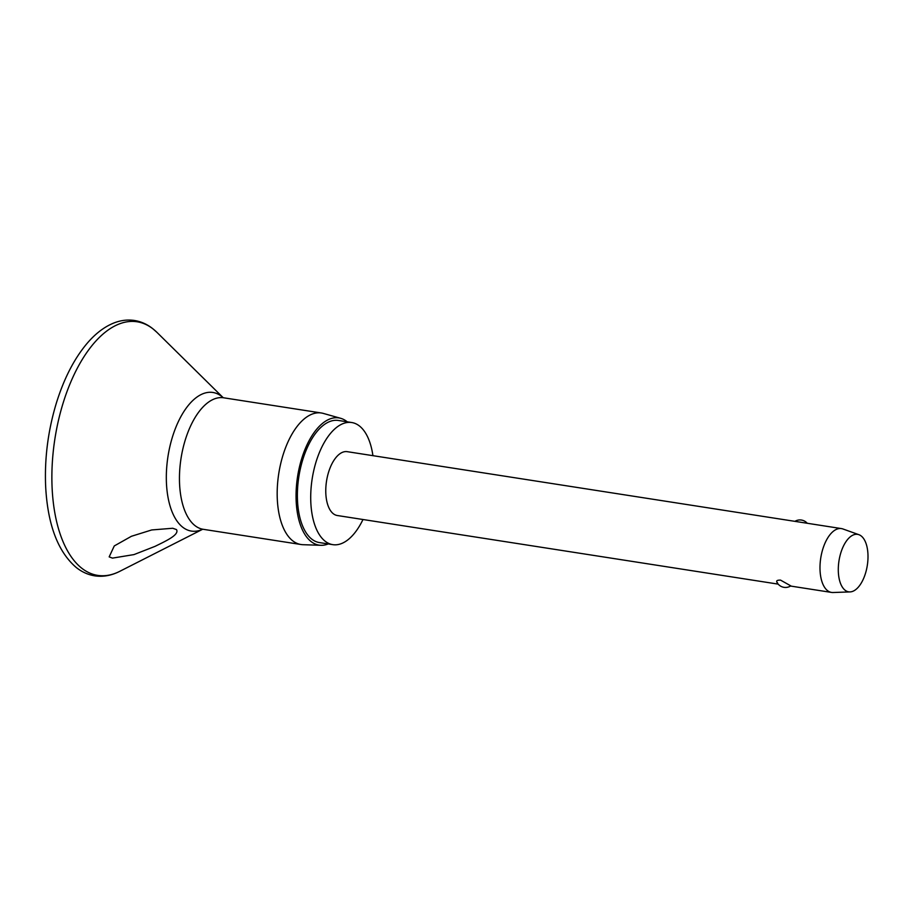 <?xml version="1.0" encoding="UTF-8"?>
<svg xmlns="http://www.w3.org/2000/svg" width="913" height="913" viewBox="0 0 913 913"><rect width="100%" height="100%" fill="white"/><g stroke="black" fill="none" stroke-linecap="round" stroke-linejoin="round"><path stroke-width="1.37" d="M109.172 556.884L114.273 545.94L131.415 536.285L151.729 529.951L172.717 528.262L176.46 529.574C179.804 534.813 165.139 541.363 155.027 546.362L133.983 554.59L112.47 558.117L109.172 556.884M328.246 543.943A64.367 31.761 -81.2 0 1 320.931 545.301L302.899 544.696A66.546 32.822 -81.2 0 1 300.948 544.502A66.546 32.822 -81.2 0 1 292.582 540.713A66.546 32.822 -81.2 0 1 280.428 464.82A66.546 32.822 -81.2 0 1 321.41 412.996A66.546 32.822 -81.2 0 1 323.328 413.418L340.697 418.314A64.367 31.761 -81.2 0 1 346.929 421.578A64.367 31.761 -81.2 0 1 347.248 421.84M320.931 545.301A64.367 31.761 -81.2 0 1 310.968 541.455A64.367 31.761 -81.2 0 1 299.635 466.178A64.367 31.761 -81.2 0 1 340.697 418.314M362.986 519.508A61.787 30.483 -81.2 0 1 332.777 544.65A61.787 30.483 -81.2 0 1 325.017 541.124A61.787 30.483 -81.2 0 1 313.73 470.651A61.787 30.483 -81.2 0 1 351.779 422.536A61.787 30.483 -81.2 0 1 359.539 426.063A61.787 30.483 -81.2 0 1 372.915 455.667M332.777 544.65L319.447 542.573A61.787 30.483 -81.2 0 1 311.687 539.058A61.787 30.483 -81.2 0 1 300.4 468.574A61.787 30.483 -81.2 0 1 338.449 420.471L351.779 422.536M850.037 591.909L833.033 592.514A32.309 15.932 -81.2 0 1 831.526 592.423A32.309 15.932 -81.2 0 1 827.463 590.585A32.309 15.932 -81.2 0 1 821.563 553.746A32.309 15.932 -81.2 0 1 841.455 528.593A32.309 15.932 -81.2 0 1 842.927 528.969L858.939 534.71A29.068 14.346 -81.2 0 1 861.267 536.034A29.068 14.346 -81.2 0 1 866.871 567.852A29.068 14.346 -81.2 0 1 850.037 591.909A29.068 14.346 -81.2 0 1 845.027 590.175A29.068 14.346 -81.2 0 1 840.028 555.686A29.068 14.346 -81.2 0 1 858.939 534.71M778.196 584.126L337.308 515.514A32.309 15.932 -81.2 0 1 333.245 513.677A32.309 15.932 -81.2 0 1 327.345 476.826A32.309 15.932 -81.2 0 1 347.248 451.673L841.455 528.593M777.488 582.814C775.788 580.953 776.815 580.063 780.547 580.12L790.806 585.872A9.689 9.689 0 0 1 776.78 581.992M153.27 329.114A128.322 63.305 -81.2 0 1 156.956 332.378L152.905 328.794C147.278 324.32 141.127 321.547 134.473 320.486C127.615 319.447 120.733 320.292 113.828 323.008C104.253 326.854 95.283 333.724 86.895 343.619C73.964 359.06 63.705 379.135 56.127 403.843C47.955 431.164 44.475 458.68 45.65 486.401C47.373 519.44 55.625 549.9 76.293 567.532C81.93 571.995 88.07 574.768 94.735 575.841C103.101 577.073 111.454 575.567 119.763 571.333A128.322 63.305 -81.2 0 1 81.577 568.08A128.322 63.305 -81.2 0 1 62.506 405.075A128.322 63.305 -81.2 0 1 153.27 329.114M202.629 529.255A70.13 34.603 -81.2 0 1 182.566 527.086A70.13 34.603 -81.2 0 1 172.135 438A70.13 34.603 -81.2 0 1 221.745 396.482A70.13 34.603 -81.2 0 1 223.114 397.646M300.948 544.502L203.211 529.3A66.546 32.822 -81.2 0 1 194.857 525.511A66.546 32.822 -81.2 0 1 182.703 449.607A66.546 32.822 -81.2 0 1 223.674 397.794L321.41 412.996M222.92 397.566L223.674 397.794M807.252 523.263A9.689 9.689 0 0 0 794.915 521.346M831.526 592.423L790.532 586.043M203.211 529.3L202.424 529.278M223.149 397.657L156.956 332.378M202.663 529.255L119.763 571.333"/></g></svg>
